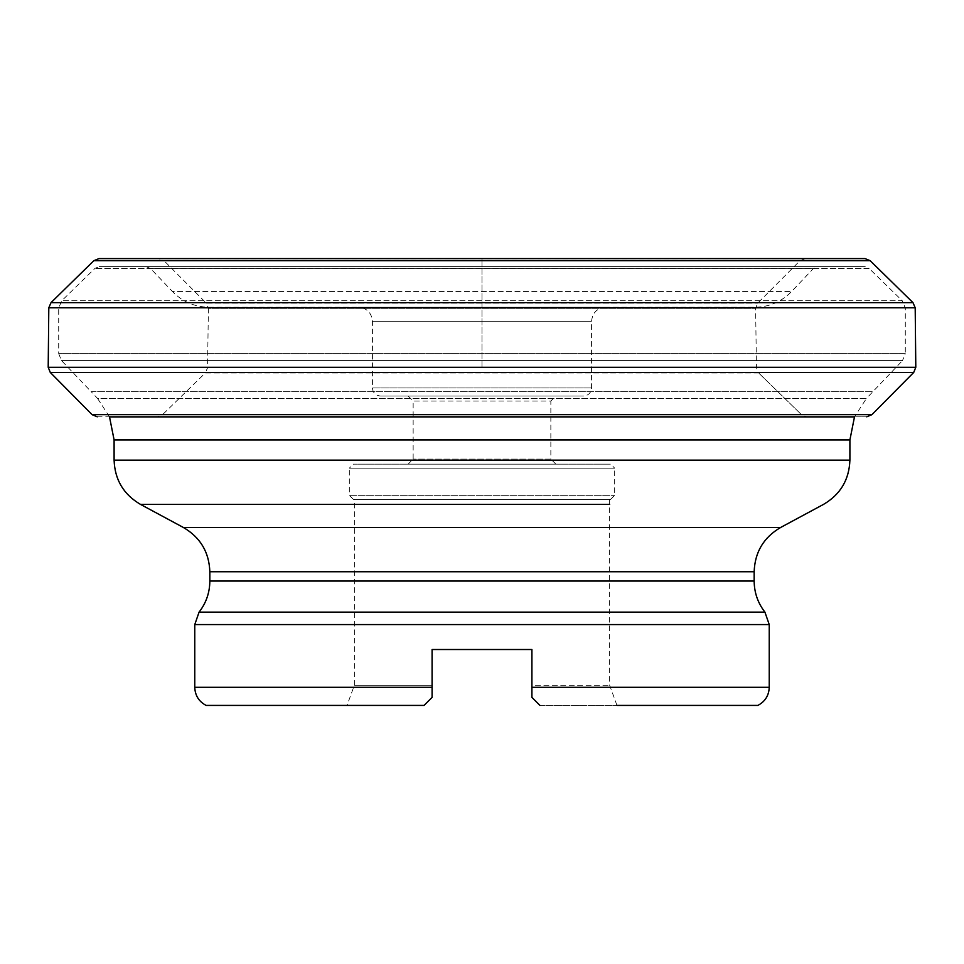 <?xml version="1.0" encoding="UTF-8"?>
<svg xmlns="http://www.w3.org/2000/svg" width="964" height="964" viewBox="0 0 964 964"><rect width="100%" height="100%" fill="white"/><g stroke="black" fill="none" stroke-linecap="round" stroke-linejoin="round"><path stroke-width="0.72" stroke-dasharray="4.82 3.62" d="M58.708 353.643L61.503 360.596L91.11 391.637L872.89 391.637L91.11 391.637L97.533 398.409L866.467 398.409L902.497 360.596L61.503 360.596L902.497 360.596L905.292 353.643L58.708 353.643L905.292 353.643L905.292 307.95L902.256 300.744L61.744 300.744L902.256 300.744L869.106 268.426L94.894 268.426L869.106 268.426L864.756 266.594L99.244 266.594L94.894 268.426L61.744 300.744L58.708 307.95L58.708 353.643M354.342 499.34L609.658 499.34L354.342 499.34L354.342 685.296L432.089 685.296L432.089 649.519L432.089 687.308L432.089 649.519L531.911 649.519L531.911 687.308L531.911 685.296L609.658 685.296L531.911 685.296L531.911 649.519L531.911 687.308L769.236 687.308M194.764 687.308L432.089 687.308L432.089 685.296L354.342 685.296L347.028 705.407L424.052 705.407L347.028 705.407M432.089 649.519L531.911 649.519L432.089 649.519M539.948 705.407L616.972 705.407L539.948 705.407L531.911 697.358M432.089 697.358L424.052 705.407M353.33 499.34L610.67 499.34L353.33 499.34L349.317 495.315L614.683 495.315L349.317 495.315L349.317 468.179L614.683 468.179L610.67 464.154L353.33 464.154L610.67 464.154M555.879 464.154L408.121 464.154L555.879 464.154L550.854 459.129L413.146 459.129L550.854 459.129L550.854 401.036L413.146 401.036L413.146 459.129L408.121 464.154M408.121 396.011L413.146 401.036L550.854 401.036L555.879 396.011L408.121 396.011L555.879 396.011M380.479 396.011L583.521 396.011L380.479 396.011C375.586 395.529 372.911 392.854 372.429 387.962L591.571 387.962L372.429 387.962L372.429 321.289C371.598 312.734 366.91 308.046 358.355 307.215L605.645 307.215L358.355 307.215M208.911 307.215L755.089 307.215L208.911 307.215C194.571 306.986 182.389 301.732 172.375 291.465L791.625 291.465L172.375 291.465L150.661 268.595L813.339 268.595L150.661 268.595L146.359 266.751L817.641 266.751L99.376 266.594L864.624 266.594L99.376 266.594M109.498 416.822L97.533 398.409L866.467 398.409L854.502 416.822M97.268 416.822L866.684 416.822M864.346 258.593L98.967 258.593L864.346 258.593L99.015 258.593L804.916 258.798L159.084 258.798L164.266 260.943L799.734 260.943L164.266 260.943L206.308 303.166L757.692 303.166L206.308 303.166L208.393 308.323L755.607 308.323L208.393 308.323L207.549 367.826L756.451 367.826L207.549 367.826L205.32 372.972L758.668 372.972L756.451 367.826L755.607 308.323L757.692 303.166L799.734 260.943L804.916 258.798L864.985 258.593M758.668 372.972L205.32 372.972L162.314 414.906L801.687 414.906L758.668 372.972L801.687 414.906L162.314 414.906L157.156 417.026L806.892 417.026L801.687 414.906M854.49 416.87L157.108 417.026L866.732 416.822M482 367.296L482 258.593L482 367.296M905.292 307.95L58.708 307.95L905.292 307.95M194.764 624.576L769.236 624.576M610.67 499.34L614.683 495.315L614.683 468.179L349.317 468.179L353.33 464.154M372.429 321.289L591.571 321.289L372.429 321.289M114.101 439.933L849.899 439.933M849.899 460.153L114.101 460.153M780.587 527.501L183.413 527.501M354.342 504.413L609.658 504.413M754.161 581.051L209.839 581.051M209.839 571.748L754.161 571.748M764.922 612.14L199.078 612.14M92.11 414.677L871.89 414.677M50.285 372.453L913.715 372.453M48.2 367.296L915.8 367.296M48.803 307.793L915.198 307.793M51.008 302.648L912.992 302.648M93.809 260.714L870.191 260.714M609.658 499.34L609.658 685.296L616.972 705.407M605.645 307.215C597.09 308.046 592.402 312.734 591.571 321.289L591.571 387.962C591.089 392.854 588.414 395.529 583.521 396.011M864.624 266.594L817.641 266.751L813.339 268.595L791.625 291.465C781.611 301.732 769.429 306.986 755.089 307.215M99.244 266.594L864.756 266.594M109.51 416.87L806.844 417.026"/><path stroke-width="1.45" d="M769.236 624.576L769.236 687.308L531.911 687.308L531.911 697.358L531.911 649.519L432.089 649.519L432.089 697.358L432.089 687.308L432.089 697.358L432.089 687.308L194.764 687.308L194.764 624.576L769.236 624.576L764.922 612.14C757.849 602.994 754.258 592.631 754.161 581.051L209.839 581.051L209.839 571.748C209.14 552.155 200.331 537.406 183.413 527.501L780.587 527.501L823.473 504.413C840.391 494.508 849.2 479.759 849.899 460.153L114.101 460.153C114.8 479.759 123.609 494.508 140.527 504.413L354.342 504.413M616.972 705.407L757.897 705.407L616.972 705.407M531.911 697.358L539.948 705.407M424.052 705.407L206.103 705.407L424.052 705.407L432.089 697.358M854.502 416.822L849.899 439.933L114.101 439.933L114.101 460.153M114.101 439.933L109.498 416.822M764.922 612.14L199.078 612.14C206.151 602.994 209.742 592.631 209.839 581.051M854.49 416.87L109.51 416.87M913.715 372.453L915.8 367.296L48.2 367.296L50.285 372.453L913.715 372.453L871.89 414.677L866.732 416.822M915.8 367.296L915.198 307.793L912.992 302.648L870.191 260.714L865.033 258.593L98.967 258.593L864.985 258.593L98.967 258.593L93.809 260.714L51.008 302.648L48.803 307.793L48.2 367.296M609.658 504.413L140.527 504.413L183.413 527.501M780.587 527.501C763.669 537.406 754.86 552.155 754.161 571.748L209.839 571.748M871.89 414.677L92.11 414.677L97.268 416.822M915.198 307.793L48.803 307.793M912.992 302.648L51.008 302.648M870.191 260.714L93.809 260.714M757.897 705.407C765.127 701.539 768.911 695.514 769.236 687.308M206.103 705.407C198.873 701.539 195.09 695.514 194.764 687.308M849.899 439.933L849.899 460.153M754.161 571.748L754.161 581.051M199.078 612.14L194.764 624.576M50.285 372.453L92.11 414.677"/></g></svg>
